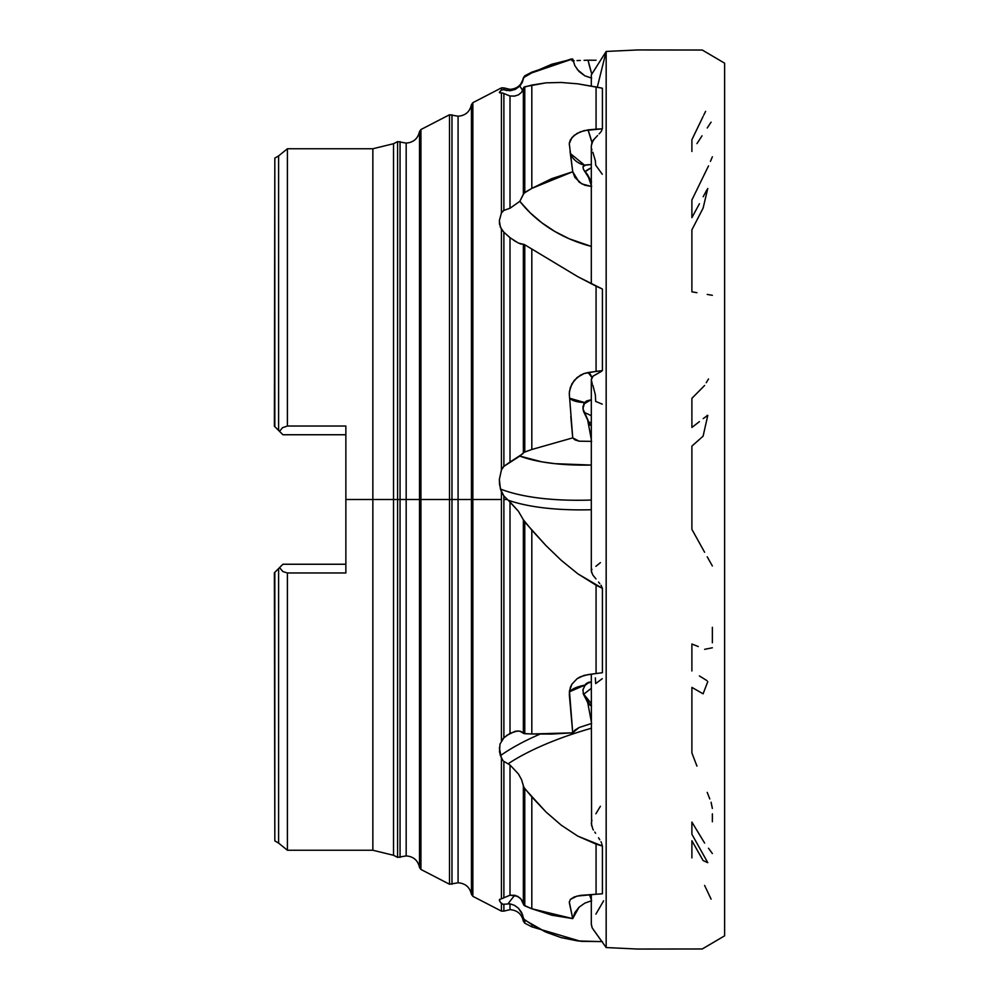 <?xml version="1.0" encoding="UTF-8"?>
<svg xmlns="http://www.w3.org/2000/svg" width="999" height="999" viewBox="0 0 999 999"><rect width="100%" height="100%" fill="white"/><g stroke="black" fill="none" stroke-linecap="round" stroke-linejoin="round"><path stroke-width="1.5" d="M591.308 77.535L591.308 74.913L606.168 51.449L597.29 87.2M592.22 927.921L606.168 947.551L637.649 949.05L702.272 948.975L724.625 935.813L702.272 948.975L637.649 949.05L606.168 947.551L606.168 51.449L637.649 49.95L702.272 50.025L724.625 63.187L702.272 50.025L637.649 49.95L606.168 51.449L606.168 947.551L593.356 929.619M400.05 499.5L400.05 141.608L400.05 857.392L400.05 499.5L406.168 499.5L406.168 143.082L406.168 499.5L400.05 499.5L400.05 141.608L400.05 499.5L397.59 499.5L397.59 141.621L397.59 499.5L400.05 499.5L400.05 857.392L400.05 499.5M451.973 499.5L451.973 114.748L451.973 884.252L451.973 499.5L458.079 499.5L458.079 116.209L458.079 499.5L451.973 499.5L451.973 114.748L451.973 499.5L449.5 499.5L449.5 114.76L449.5 499.5L451.973 499.5L451.973 884.252L451.973 499.5M503.883 89.698L503.883 87.887L501.423 87.887L501.423 90.06L501.423 87.887L472.864 102.672L472.864 499.5L471.428 499.5L471.428 104.683L471.428 894.317L471.428 499.5L458.079 499.5L458.079 882.791L458.079 499.5L458.079 882.791L458.079 499.5L471.428 499.5L471.428 104.683L471.428 499.5L472.864 499.5L472.864 102.672L472.864 499.5L501.423 499.5L501.423 491.958L499.5 484.278L499.363 479.408L501.423 469.955L501.423 229.196L499.5 224.088L499.363 220.542L501.423 212.974L501.423 92.907L499.363 92.195L501.423 90.06L503.883 89.698L503.883 87.887L510.002 89.348L510.002 90.759L503.883 89.698L506.855 90.584M510.589 238.149L503.883 232.23L510.002 237.725L510.002 462.025L503.883 466.358L503.883 232.23L500.424 227.322L499.363 220.542L501.423 212.974L503.883 210.389L503.883 93.544L510.002 96.004L510.002 208.254L503.883 210.389L510.002 208.254L519.817 201.336A152.884 130.619 161.6 0 0 591.308 246.403L569.218 238.786L554.92 231.518L541.795 222.777L530.044 212.675L519.817 201.336L523.826 193.307L531.818 188.386L551.748 178.646L572.727 171.753L574.9 177.472L581.818 183.903L591.658 186.501L587.674 174.875L591.545 182.143M500.424 902.397L501.423 903.471L501.423 911.113L501.423 903.471L503.059 904.307L500.424 902.397L499.363 899.824L501.423 898.675L501.423 758.253L503.059 760.763L500.424 755.631A179.87 60.689 170 0 1 539.91 734.178A179.87 60.689 -10 0 0 500.424 755.631L499.5 751.598L499.999 744.043L503.883 737.836L503.883 499.5L507.43 499.5L510.002 501.923L510.002 733.328L503.883 737.836L507.542 734.889M503.883 897.789L503.883 761.375L510.002 764.997L510.002 895.216L503.883 897.789L510.002 895.216L515.122 895.341L519.817 897.801L522.14 900.698L523.826 905.169L531.818 908.765L551.748 915.196L572.727 918.605L574.9 912.512L579.095 907.167L584.877 903.096L591.658 900.711L584.877 903.096L579.095 907.167L572.727 918.605L569.318 902.596L570.317 899.45L574.188 896.99L580.369 895.391L602.409 893.78L602.409 846.053L596.066 844.13L596.066 894.255L602.409 893.78L602.409 846.053L577.834 836.151L561.151 825.112L545.929 811.925L524.775 788.698L524.775 905.868L531.818 908.765L531.818 796.952L523.863 787.324L521.553 779.632L518.431 773.95L510.002 764.997L503.883 761.375L503.883 897.789L502.722 898.388L503.521 898.014M524.363 521.49L518.419 511.263L508.179 500.212A177.347 59.84 170 0 0 591.308 509.74A177.347 59.84 -10 0 1 508.179 500.212L503.883 495.979L507.43 499.5L503.883 499.5L503.883 495.979L501.423 491.958L501.423 740.759L501.423 499.5L472.864 499.5L472.864 896.328L501.423 911.113L503.883 911.113L503.883 904.232L510.002 903.833L510.002 909.652L510.002 903.833L503.883 904.232L503.883 911.113L510.002 909.652C517.295 910.214 521.74 914.06 523.351 921.19L524.775 923.188L524.775 920.079L524.775 923.188L531.818 926.835L531.818 924.574L523.863 919.167L521.553 912.362L518.431 908.203L514.473 905.331L510.002 903.833L514.473 905.331L518.431 908.203L522.664 914.934L523.351 921.19L523.351 917.819L524.363 919.742M449.5 114.76L420.941 129.533L420.941 499.5L419.505 499.5L419.505 131.543L419.505 867.457L419.505 499.5L406.168 499.5L406.168 855.918L406.168 499.5L406.168 855.918L406.168 499.5L419.505 499.5L419.505 131.543L419.505 499.5L420.941 499.5L420.941 129.533L420.941 499.5L449.5 499.5L449.5 114.76L458.079 116.209C465.372 115.659 469.817 111.813 471.428 104.683L472.864 102.672M724.625 63.187L724.625 935.813M691.895 151.461L691.895 139.71L703.109 116.433M699.425 203.746L691.895 217.645L691.895 199.975L708.516 165.884M696.94 292.695L691.895 291.82L691.895 229.807L703.109 208.142L707.779 188.474M699.425 421.628L691.895 427.447L691.895 398.326L704.632 385.452M704.607 552.26L691.895 529.358L691.895 446.103L703.109 436.163L707.779 415.372L703.184 418.606M691.895 670.966L691.895 644.018L698.251 646.553M696.94 766.108L691.895 752.921L691.895 687.387L703.109 693.83L707.779 681.63M691.895 857.904L691.895 840.746L703.109 860.564L707.779 862.674L691.895 834.252L691.895 822.077L704.632 843.094M591.308 705.794L587.112 701.573L590.222 705.419L591.545 705.806M583.766 694.18L591.308 688.323L583.766 694.18L591.308 703.521L583.766 694.18A11.239 8.916 52.2 0 1 583.154 693.356L583.478 694.392M591.308 181.756L583.391 169.256L587.674 174.875L591.658 186.501L584.877 185.24L579.095 182.13L572.727 171.753L570.029 151.249M372.852 148.751L287.412 148.751L287.412 426.036L345.866 426.036L345.866 499.5L372.852 499.5L372.852 148.751L393.519 143.719L393.519 855.281L393.519 499.5L397.59 499.5L397.59 141.621L406.168 143.082C413.449 142.52 417.907 138.674 419.505 131.543L420.941 129.533M393.519 855.281L397.59 857.379L397.59 499.5L372.852 499.5L372.852 850.249L372.852 499.5L393.519 499.5L393.519 855.281L372.852 850.249L372.852 148.751L372.852 499.5L345.866 499.5L345.866 572.964L287.412 572.964L287.412 850.249L287.412 572.964L282.942 571.603L279.533 567.632L278.609 568.556L278.609 843.094L278.609 568.556L274.825 572.352L274.825 840.896L278.609 843.094L278.609 568.556L274.825 572.352L274.825 840.896L274.375 572.802L274.825 840.896M590.634 168.144A11.239 5.682 146.1 0 1 591.308 167.857L590.634 168.144L591.308 169.131L590.634 168.144L585.027 171.803A11.239 5.682 146.1 0 1 590.634 168.144M592.844 152.235L595.354 160.739L595.679 165.122L602.247 174.251M583.653 404.12A11.239 9.528 114.9 0 1 590.784 399.925L583.653 404.12M591.308 415.659L583.803 412.175L591.308 415.659M592.844 385.214L595.354 394.78L595.679 401.423L602.247 404.158M589.223 682.142L584.103 686.113L589.223 682.142M595.354 677.821L595.679 683.616L602.247 678.671M499.5 900.948L499.712 899.262M501.423 898.675L502.722 898.388L501.423 898.675L501.423 758.253L499.363 747.677M506.855 735.389L515.122 731.268L519.817 731.131L523.826 733.541L531.818 733.978L551.748 734.065L572.727 732.829L574.9 730.157L579.095 727.522L591.658 723.426L579.095 727.522L572.727 732.829L569.442 690.971L571.928 684.153L577.047 678.746L580.369 676.785L588.049 674.575L602.409 672.714L602.409 588.324L596.066 585.202L596.066 673.526L602.409 672.714L602.409 588.324L577.834 573.813L561.151 560.239L545.929 545.541L524.775 522.002L524.775 733.703L531.818 733.978L531.818 530.144L523.351 519.767L523.351 733.204L521.103 731.505L517.582 730.931L510.002 733.328L510.002 501.923L518.419 511.263L523.351 519.767L523.351 733.204L524.775 733.703L524.775 522.002M591.308 728.271A177.347 59.84 -10 0 0 508.179 763.76A177.347 59.84 170 0 1 591.308 728.271M591.308 500.037A179.87 60.689 -10 0 1 500.424 489.023L499.363 479.408M503.059 231.293L501.423 229.196L501.423 469.955L503.883 466.358L519.817 456.081A152.884 51.586 170 0 0 591.308 465.059L554.92 463.673L541.795 461.838L519.817 456.081L523.826 452.41L531.818 449.488L572.727 437.874L574.9 439.86L579.095 441.183L591.658 441.358L579.095 441.183L572.727 437.874L569.28 393.381L570.317 387.5L574.175 380.457L580.369 375.224L584.09 373.526L588.049 372.527L591.945 377.435L591.308 379.732L592.245 383.791M503.883 737.836L503.883 495.979L500.424 489.023A179.87 60.689 170 0 0 587.275 500.149M503.521 210.502L501.423 212.974L501.423 92.907L503.059 93.119L499.5 92.757M522.689 90.434L519.817 86.114L515.122 89.498L510.002 90.759L515.122 89.498L519.817 86.114L522.252 82.43L523.826 77.472L531.818 72.865L551.748 64.248L572.727 59.003L574.9 65.772L579.095 71.578L584.877 75.837L591.658 78.097L584.877 75.837L577.31 69.555M514.872 96.054L510.002 96.004L503.883 93.544L503.883 210.389M706.955 680.631L699.425 675.948M706.955 189.698L703.184 196.741M703.733 115.135L705.606 111.351M591.308 423.064L588.349 421.69L591.308 423.064M712.362 642.782L712.362 627.31M712.362 808.428L711.088 802.234M712.362 821.765L712.362 813.86M580.469 941.258L531.818 926.835L531.818 924.574L545.929 932.129L561.151 937.624L581.231 941.333L602.409 941.62L577.834 940.958L561.151 937.624L545.929 932.129L524.775 920.079M591.308 570.953L591.308 379.732L593.031 376.173L591.945 377.435A22.49 4.895 80.6 0 0 588.049 372.527L602.409 370.604L602.409 289.036L596.066 286.164L596.066 371.366L602.409 370.604L602.409 289.036L577.834 276.711L524.775 244.78L524.775 451.96L531.818 449.488L531.818 249.001L524.288 244.505M569.28 143.619L570.317 139.947L574.188 135.365L580.369 131.818L588.049 129.895L591.945 142.432A22.49 1.461 74.8 0 0 588.049 129.895L596.066 129.158L596.066 86.95L577.834 83.841L561.151 82.467L545.929 82.855L531.818 85.065L531.818 188.386L572.727 171.753L569.28 143.619L571.928 137.575L577.047 133.416L584.09 130.619L602.409 128.796L602.409 88.224L596.066 86.95L596.066 129.158L602.409 128.796L602.409 88.224L577.834 83.841L561.151 82.467L545.929 82.855L524.775 86.738L524.775 192.457L531.818 188.386L531.818 85.065L523.863 87.238L521.553 92.308L518.431 94.88L521.553 92.308L523.351 88.224L523.351 194.405L519.817 201.336L510.002 208.254L510.002 96.004L514.473 96.116L518.431 94.88M596.066 60.24L588.049 60.202L591.508 73.114A22.49 2.66 75.9 0 1 588.049 60.202L596.066 60.24M696.94 143.631L702.035 135.802M707.217 127.997L711.088 122.14M707.217 294.43L712.362 295.292M516.008 241.746L513.474 240.16M520.117 243.868L523.351 244.293L518.431 243.082L510.002 237.725L510.002 462.025L522.914 453.671M707.217 556.818L712.362 565.958M601.748 586.788L602.409 588.324L601.748 586.788M601.498 586.026L600.986 585.239L601.498 586.026M599.775 583.653L598.538 582.08L599.775 583.653M596.003 578.908L593.394 575.761L596.003 578.908M591.895 569.255L591.308 571.091L592.782 574.912M592.819 574.962L593.394 575.761M600.399 562.649L595.866 566.333M707.217 792.382L709.802 798.95M601.748 843.88L602.409 846.053L601.748 843.88M601.498 842.769L600.986 841.745L601.498 842.769M599.775 839.759L598.538 837.786L599.775 839.759M595.604 833.291L594.78 832.067M591.895 820.216L591.308 823.488L592.769 828.933M592.819 829.033L593.394 830.044M600.399 806.293L595.866 813.798M524.363 788.149L523.351 785.776L523.351 904.145L521.103 899.162L517.582 896.265L510.002 895.216L510.002 764.997L518.431 773.95L521.553 779.632L523.351 785.776L523.826 905.169M704.607 885.426L711.088 899.15M591.321 924.512L592.157 927.784L591.308 924.087L591.308 894.567M603.633 900.798L595.904 914.135M508.179 903.658A177.347 151.511 161.6 0 1 514.747 895.254M582.954 166.833L585.676 164.947L591.308 164.51M583.691 165.784L584.665 165.26L570.279 153.434A22.49 19.418 171.2 0 0 584.665 165.26L582.966 166.796L583.416 169.281M591.383 399.95L586.913 400.799L584.665 402.547L582.917 408.766L590.222 425.274L587.674 420.067L591.308 439.485L587.674 420.067L583.416 411.051L582.954 406.493L585.676 401.573L591.308 399.937M591.383 681.955L588.311 682.404L585.676 684.028L582.954 689.747L583.416 694.218L590.222 705.419L587.674 702.409L591.308 721.565L587.674 702.409L583.416 694.218L582.954 689.672L585.676 684.028L591.308 681.955M591.308 77.273L591.396 78.571M584.09 60.327L588.049 60.202L584.09 60.327M577.047 60.577L580.369 60.452L577.047 60.577M571.928 60.702L574.188 60.664L571.928 60.702M591.708 149.113L591.945 149.925M593.394 139.985L594.567 138.761L591.945 142.432L591.308 146.079M591.383 164.51L584.665 165.26M599.113 133.878L600.362 132.53M600.936 131.88L601.685 130.557L600.936 131.88M601.972 129.645L601.685 130.557M569.892 398.301L569.467 397.677A22.49 7.667 175.3 0 0 584.665 402.547L569.892 398.301M593.031 376.173L601.535 371.341L593.394 375.911M569.892 691.608L569.28 692.744A22.49 7.667 175.3 0 1 584.665 685.202L569.892 691.608M569.318 902.584L570.317 899.45L577.047 896.078L596.066 894.255L596.066 844.13L577.834 836.151L561.151 825.112L545.929 811.925L531.818 796.952L531.818 908.765L572.727 918.605L569.28 901.772M710.439 161.363L712.362 156.831M706.243 382.717L708.516 378.971M707.779 415.372L706.955 415.522M704.632 649.325L712.362 647.777M708.516 848.238L712.362 853.546M591.308 899.737L589.472 894.642L591.308 899.737M524.775 905.868L524.775 788.698M569.318 694.63L570.317 687.449L571.928 684.153L577.047 678.746L584.09 675.374L596.066 673.526L596.066 585.202L577.834 573.813L561.151 560.239L545.929 545.541L531.818 530.144L531.818 733.978L572.727 732.829L569.318 694.63M501.423 740.759L503.521 738.174M569.318 395.354L569.442 391.383L571.915 383.791L577.047 377.56L584.09 373.526L596.066 371.366L596.066 286.164L577.834 276.711L531.818 249.001L531.818 449.488L572.727 437.874L570.804 416.521M523.863 244.318L523.351 452.909L524.775 451.96L524.775 244.78M501.423 469.955L503.521 466.658M503.883 466.358L503.883 232.23M523.351 244.293L523.351 452.909M569.318 144.818L569.442 142.395M523.351 88.224L523.351 194.405L524.775 192.457L524.775 86.738M523.813 77.485L524.775 75.812L524.775 76.623L531.818 72.165L531.818 72.865L572.564 58.978M523.351 78.671L519.817 86.114M510.002 90.759L510.002 89.348C517.295 88.786 521.74 84.94 523.351 77.81L524.775 75.812L531.818 72.165L571.316 58.966M501.423 90.06L503.521 89.573M420.941 869.467L449.5 884.24L449.5 499.5L420.941 499.5L420.941 869.467L419.505 867.457C417.907 860.326 413.449 856.48 406.168 855.918L397.59 857.379M393.519 499.5L393.519 143.719L393.519 499.5M274.375 426.198L274.825 158.104L274.375 426.198L274.825 158.104L274.825 426.648L278.609 430.444L278.609 155.906L278.609 430.444L279.533 431.368L282.505 427.697L287.412 426.036L287.412 148.751L287.412 426.036L345.866 426.036L345.866 572.964L287.412 572.964L287.412 850.249L278.609 843.094M274.825 426.648L278.609 430.444L278.609 155.906L287.412 148.751M458.079 499.5L458.079 116.209L458.079 499.5M406.168 499.5L406.168 143.082L406.168 499.5M397.59 499.5L397.59 857.379L397.59 499.5M420.941 499.5L420.941 869.467L420.941 499.5M419.505 499.5L419.505 867.457L419.505 499.5M472.864 499.5L472.864 896.328L472.864 499.5M471.428 499.5L471.428 894.317L471.428 499.5M449.5 499.5L449.5 884.24L449.5 499.5M287.412 572.964L282.942 571.603L279.533 567.632L282.917 564.248L345.866 564.248L282.917 564.248L278.609 568.556M282.917 434.752L345.866 434.752L282.917 434.752L279.533 431.368L282.917 434.752M278.609 430.444L279.533 431.368L282.505 427.697L287.412 426.036M573.314 61.701L572.727 59.003L570.804 59.103M591.595 825.773L591.308 674.163M591.595 572.577L591.545 569.78M591.308 283.853L591.308 145.742L593.031 140.422M594.567 138.761L597.627 135.502M449.5 884.24L458.079 882.791C465.372 883.341 469.817 887.187 471.428 894.317L472.864 896.328M397.59 141.621L393.519 143.719M372.852 850.249L287.412 850.249M274.825 158.104L278.609 155.906M591.308 86.014L591.308 74.913"/></g></svg>
